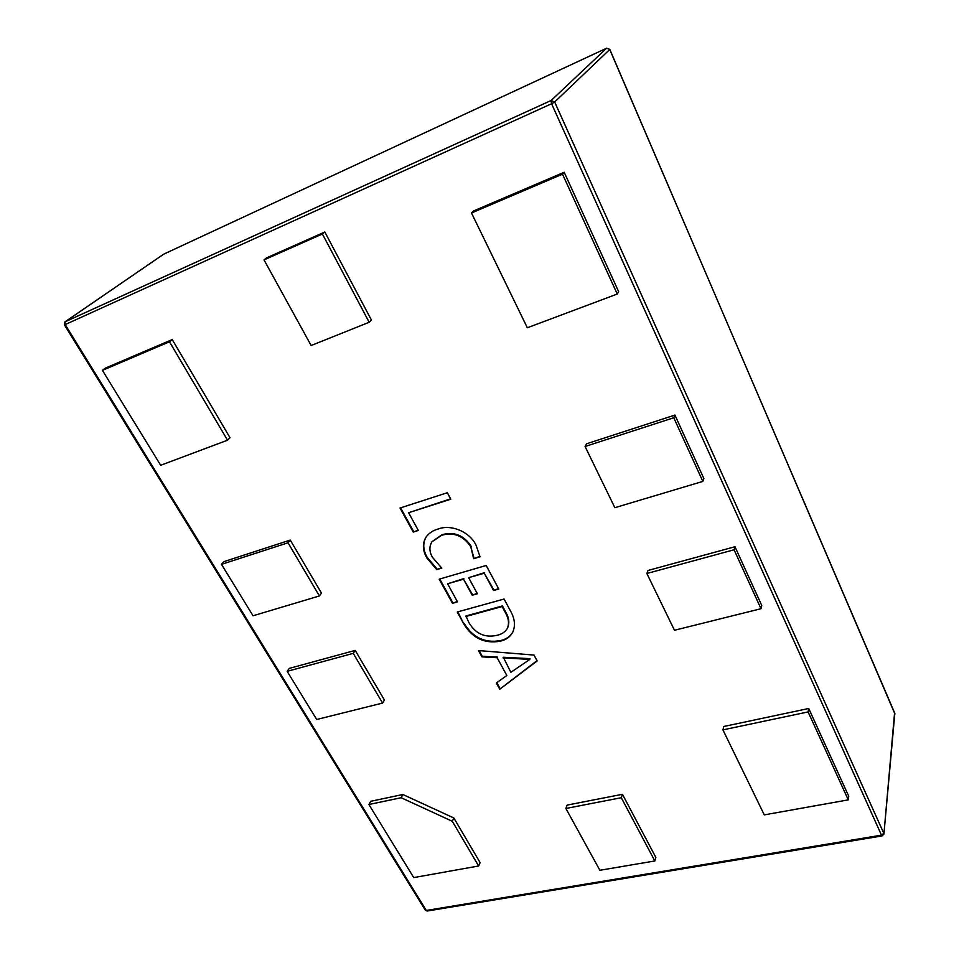 <?xml version="1.0" encoding="UTF-8"?>
<svg xmlns="http://www.w3.org/2000/svg" width="959" height="959" viewBox="0 0 959 959"><rect width="100%" height="100%" fill="white"/><g stroke="black" fill="none" stroke-linecap="round" stroke-linejoin="round"><path stroke-width="1.44" d="M441.787 568.1L436.693 569.598L426.815 557.898C422.535 550.382 422.272 543.465 426.024 537.136C428.853 533.216 432.821 530.531 437.951 529.068C450.742 523.998 469.646 531.538 476.06 545.239L480.039 556.795L473.626 558.689L470.833 546.87C463.461 535.769 453.763 531.897 441.751 535.242L431.91 541.835C429.117 546.51 429.272 551.641 432.365 557.215L441.787 568.1M463.868 624.045L457.251 612.01L504.098 599.027L510.919 611.794C514.923 619.082 515.51 625.939 512.681 632.365C510.176 636.872 506.088 639.809 500.43 641.163C484.727 643.992 472.535 638.286 463.868 624.045L457.827 611.842M734.966 546.738L648.032 570.461L646.857 573.494L674.477 630.279L760.978 608.701L761.77 605.513L734.966 546.738L734.067 549.783L646.857 573.494M585.086 446.498L614.851 507.695L702.839 481.406L703.87 478.553L674.92 415.079L586.524 443.801L585.086 446.498L673.769 417.752L674.92 415.079M319.395 595.959L253.044 615.774L221.493 564.36L223.855 561.65L290.265 540.073L321.481 593.118L319.395 595.959L288.036 542.782L290.265 540.073M654.841 860.966L599.878 870.281L565.87 808.473L567.153 805.092L622.439 794.292L655.848 857.43L654.841 860.966L621.3 797.708L622.439 794.292M289.246 668.399L355.202 650.394L384.403 700.01L382.569 703.079L316.71 719.502L287.149 671.336L289.246 668.399M722.93 729.883L764.287 814.886L848.283 799.866L848.739 796.234L808.725 708.485L723.805 726.49L722.93 729.883L808.113 711.926L808.725 708.485M105.322 368.136L172.236 339.57L230.028 437.748L227.535 440.205L160.68 465.283L102.421 370.366L105.322 368.136M564.192 172.26L473.458 210.992L471.492 212.982L527.33 327.762L617.26 294.029L618.675 291.728L564.192 172.26L562.513 174.166L471.492 212.982M266.602 257.851L324.825 232.006L371.397 320.006L369.191 322.26L311.148 345.516L264.025 259.889L266.602 257.851M478.649 865.989L413.737 877.593L368.891 804.517L370.665 801.316L402.864 794.496L453.847 817.991L452.288 821.288L478.649 865.989L480.111 862.609L453.847 817.991M537.16 660.943L499.747 689.221L496.33 683.012L506.843 675.508L497.122 657.706L481.945 656.879L478.457 650.55L534.019 655.069L537.16 660.943M457.527 601.892L452.468 603.319L439.186 579.176L486.189 565.474L498.764 589.03L493.537 590.504L484.259 573.194L468.663 577.69L477.378 593.777L472.224 595.227L463.509 579.188L447.601 583.779L457.527 601.892M418.364 530.495L413.269 532.089L400.023 508.03L447.35 492.722L450.802 499.195L408.618 512.729L418.364 530.495M848.283 799.866L808.113 711.926M402.864 794.496L401.162 797.72L452.288 821.288M368.891 804.517L401.162 797.72M287.149 671.336L353.248 653.355L355.202 650.394M353.248 653.355L382.569 703.079M565.87 808.473L621.3 797.708M221.493 564.36L288.036 542.782M102.421 370.366L169.479 341.776L172.236 339.57M169.479 341.776L227.535 440.205M562.513 174.166L617.26 294.029M702.839 481.406L673.769 417.752M734.067 549.783L760.978 608.701M264.025 259.889L322.392 233.996L324.825 232.006M322.392 233.996L369.191 322.26M537.004 660.655L499.747 689.221M500.059 688.598L496.798 682.676M497.122 657.706L506.843 675.508M497.433 657.083L482.269 656.268L481.945 656.879M482.269 656.268L479.152 650.61M529.8 659.408L530.015 658.653L503.319 657.251L510.871 672.319L529.8 659.408L503.007 657.862M526.335 658.785L526.047 659.408M530.015 658.653L529.716 659.265M512.837 632.053C510.296 636.404 506.256 639.233 500.754 640.552L500.43 641.163M500.754 640.552C485.05 643.381 472.871 637.675 464.204 623.446M507.479 628.157L507.635 627.857C509.613 623.05 509.061 617.956 505.992 612.585L502.444 605.944L465.918 615.966L469.035 622.847C475.7 633.863 485.05 638.011 497.098 635.302C501.713 634.271 505.129 631.993 507.323 628.469C509.301 623.662 508.749 618.567 505.681 613.185L502.12 606.544L465.583 616.565M505.992 612.585L505.681 613.185M502.444 605.944L502.12 606.544M457.299 601.461L452.468 603.319M452.816 602.731L439.761 579.008M498.536 588.598L493.537 590.504M493.861 589.917L484.259 573.194M484.595 572.607L468.663 577.69M477.138 593.345L472.224 595.227M472.559 594.64L463.509 579.188M463.856 578.601L447.601 583.779M441.344 567.764L436.693 569.598M437.052 569.023L427.175 557.323L426.815 557.898M427.175 557.323C422.979 549.963 422.655 543.142 426.216 536.86M479.991 556.34L473.626 558.689M473.974 558.114L470.833 546.87M471.181 546.294C463.808 535.206 454.122 531.334 442.111 534.69L441.751 535.242M442.111 534.69L432.101 541.559M418.16 530.123L413.269 532.089M413.641 531.526L400.61 507.838M450.61 498.836L408.618 512.729M881.501 835.169L551.581 103.752L65.188 324.574L426.287 910.451L881.501 835.169L882.112 835.924L883.922 834.018L894.831 713.364L609.732 49.496L554.662 102.002L883.802 833.335L881.501 835.169M606.759 48.154L163.701 254.159L65.188 321.756L551.125 100.515L606.627 48.202L163.797 254.123M883.922 834.018L894.579 712.789M894.939 713.999L609.792 49.389L606.627 48.202L609.684 49.377M427.127 911.038L425.34 910.211L427.127 911.038L882.112 835.924M64.984 321.864L64.409 324.849L65.188 324.574L64.984 321.864L163.246 254.459M554.662 102.002L551.125 100.515L551.581 103.752L554.662 102.002M64.409 324.849L425.34 910.211M507.323 628.469L507.635 627.857"/></g></svg>
